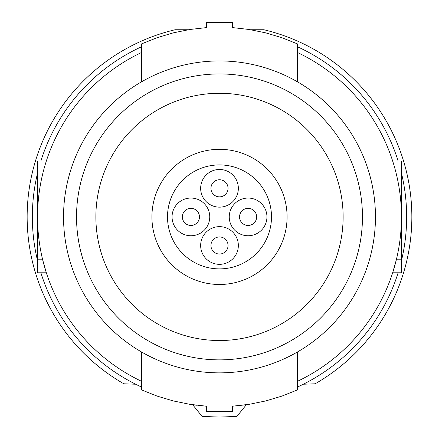<?xml version="1.0" encoding="UTF-8"?>
<svg xmlns="http://www.w3.org/2000/svg" width="439" height="439" viewBox="0 0 439 439"><rect width="100%" height="100%" fill="white"/><g stroke="black" fill="none" stroke-linecap="round" stroke-linejoin="round"><path stroke-width="0.66" d="M228.148 411.661L232.494 411.42L232.494 406.207L246.334 404.747L236.862 416.446L219.5 417.05L202.138 416.446L192.666 404.747L196.42 405.241M223.308 411.815L222.222 411.831M216.8 411.831L215.719 411.815M212.026 411.711L206.506 411.42L206.506 406.207L200.623 405.713M232.494 406.207L249.27 404.303L265.76 400.928L281.876 396.11L297.483 389.887L297.483 351.968M297.483 52.504A181.955 181.955 0 0 1 297.483 381.299M401.455 259.789L396.329 259.789L392.658 272.789L401.455 272.789L401.455 161.014L392.658 161.014M297.483 81.835L297.483 43.911L281.838 37.683L265.738 32.87L249.226 29.49L232.494 27.597L232.494 22.384L206.506 22.384L206.506 27.597L189.802 29.49L173.279 32.865L157.118 37.694L141.517 43.911L141.517 81.835M141.517 351.968L141.517 389.887L157.151 396.115L173.257 400.933L189.774 404.308L206.506 406.207M141.517 52.504A181.955 181.955 0 0 0 141.517 381.299M37.545 259.789L42.671 259.789L46.342 272.789L37.545 272.789L37.545 161.014L46.342 161.014M232.494 411.42L206.506 411.42M219.5 372.859A155.96 155.96 0 0 0 375.46 216.899A155.96 155.96 0 0 0 219.5 60.939A155.96 155.96 0 0 0 63.54 216.899A155.96 155.96 0 0 0 219.5 372.859M219.5 359.865A142.966 142.966 0 0 1 76.534 216.899A142.966 142.966 0 0 1 219.5 73.939A142.966 142.966 0 0 1 362.466 216.899A142.966 142.966 0 0 1 219.5 359.865M219.5 340.527A123.628 123.628 0 0 1 95.872 216.899A123.628 123.628 0 0 1 219.5 93.277A123.628 123.628 0 0 1 343.128 216.899A123.628 123.628 0 0 1 219.5 340.527M219.5 284.483A67.584 67.584 0 0 0 287.084 216.899A67.584 67.584 0 0 0 219.5 149.32A67.584 67.584 0 0 0 151.916 216.899A67.584 67.584 0 0 0 219.5 284.483M228.05 188.309A8.55 8.55 0 0 0 219.5 179.754A8.55 8.55 0 0 0 210.95 188.309A8.55 8.55 0 0 0 219.5 196.859A8.55 8.55 0 0 0 228.05 188.309M271.489 216.899A51.989 51.989 0 0 0 219.5 164.916A51.989 51.989 0 0 0 167.511 216.899A51.989 51.989 0 0 0 219.5 268.887A51.989 51.989 0 0 0 271.489 216.899M248.095 198.055A18.844 18.844 0 0 0 229.246 216.899A18.844 18.844 0 0 0 248.095 235.748A18.844 18.844 0 0 0 266.939 216.899A18.844 18.844 0 0 0 248.095 198.055M256.645 216.899A8.55 8.55 0 0 0 248.095 208.349A8.55 8.55 0 0 0 239.54 216.899A8.55 8.55 0 0 0 248.095 225.454A8.55 8.55 0 0 0 256.645 216.899M190.905 198.055A18.844 18.844 0 0 0 172.061 216.899A18.844 18.844 0 0 0 190.905 235.748A18.844 18.844 0 0 0 209.754 216.899A18.844 18.844 0 0 0 190.905 198.055M199.46 216.899A8.55 8.55 0 0 0 190.905 208.349A8.55 8.55 0 0 0 182.355 216.899A8.55 8.55 0 0 0 190.905 225.454A8.55 8.55 0 0 0 199.46 216.899M219.5 226.65A18.844 18.844 0 0 0 200.656 245.494A18.844 18.844 0 0 0 219.5 264.338A18.844 18.844 0 0 0 238.344 245.494A18.844 18.844 0 0 0 219.5 226.65M228.05 245.494A8.55 8.55 0 0 0 219.5 236.945A8.55 8.55 0 0 0 210.95 245.494A8.55 8.55 0 0 0 219.5 254.044A8.55 8.55 0 0 0 228.05 245.494M219.5 169.465A18.844 18.844 0 0 0 200.656 188.309A18.844 18.844 0 0 0 219.5 207.153A18.844 18.844 0 0 0 238.344 188.309A18.844 18.844 0 0 0 219.5 169.465M188.199 29.748L175.084 29.748A192.353 192.353 0 0 0 123.886 383.807L135.646 384.218M303.354 384.218L315.114 383.807A192.353 192.353 0 0 0 263.916 29.748L250.801 29.748M141.517 46.77A187.151 187.151 0 0 0 40.887 161.014M37.545 173.098A187.151 187.151 0 0 0 37.545 260.706M40.887 272.789A187.151 187.151 0 0 0 141.517 387.033M297.483 387.033A187.151 187.151 0 0 0 398.113 272.789M401.455 260.706A187.151 187.151 0 0 0 401.455 173.098M398.113 161.014A187.151 187.151 0 0 0 297.483 46.77M396.329 174.014L401.455 174.014M42.671 174.014L37.545 174.014"/></g></svg>
